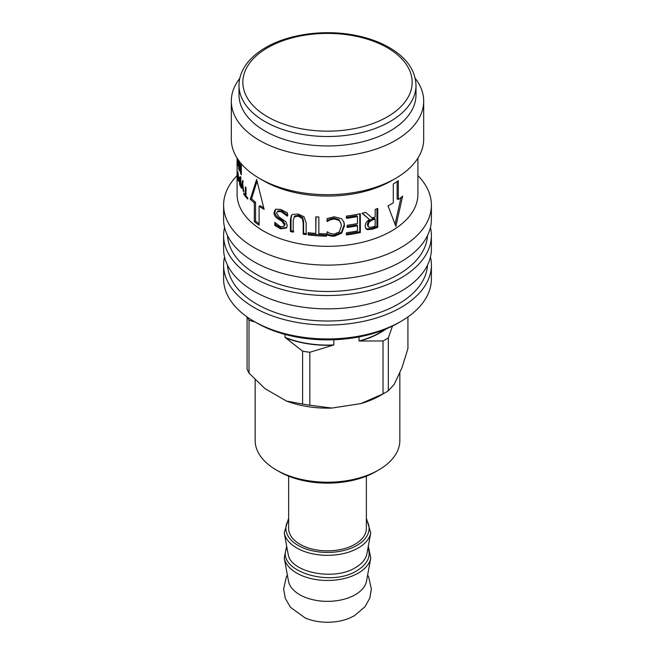 <?xml version="1.0" encoding="UTF-8"?>
<svg xmlns="http://www.w3.org/2000/svg" width="655" height="655" viewBox="0 0 655 655"><rect width="100%" height="100%" fill="white"/><g stroke="black" fill="none" stroke-linecap="round" stroke-linejoin="round"><path stroke-width="0.98" d="M247.074 316.93L247.074 368.97A82.342 47.545 0 0 0 249.015 373.145L249.015 320.221L255.303 322.113M399.845 372.261L399.845 440.455A72.345 41.764 180 0 1 378.656 469.987A72.345 41.764 180 0 1 276.344 469.987A72.345 41.764 180 0 1 255.155 440.455L255.155 379.646M378.656 469.987L375.929 471.559L378.656 469.987M276.344 469.987L279.071 471.559A68.497 39.546 0 0 0 375.929 471.559M286.964 547.711C274.928 570.235 329.817 588.198 357.024 570.603L357.049 570.595C367.537 564.07 371.197 556.455 368.028 547.76M366.366 476.152L366.366 528.421A38.866 22.442 180 0 1 354.977 544.289A38.866 22.442 180 0 1 312.623 549.152A38.866 22.442 180 0 1 288.634 528.421L288.634 476.152M370.755 557.995L366.53 581.075A39.251 22.663 180 0 1 355.256 594.715A39.251 22.663 180 0 1 314.408 600.054A39.251 22.663 180 0 1 288.47 581.075L284.245 557.995A43.492 25.111 0 0 0 312.992 579.028A43.492 25.111 0 0 0 358.252 573.117A43.492 25.111 0 0 0 370.755 557.995L368.331 546.09M285.023 334.402L285.023 337.382L302.594 351.154L302.594 404.078L286.464 401.048L265.136 388.743L249.015 373.145M359.022 336.924L359.022 341.034L383.019 340.952L383.019 393.876L360.987 403.57L331.856 408.073L309.823 405.199L309.823 352.275L333.821 344.931L333.821 339.748M407.926 316.93L407.926 348.558L402.023 367.561L394.22 384.387L388.317 390.822L388.317 337.898L392.501 326.018M383.019 393.876A82.342 47.545 0 0 0 385.729 392.378L380.285 395.522A74.654 43.099 180 0 1 360.987 403.57M331.856 408.073A74.654 43.099 180 0 1 286.464 401.048M385.729 392.378A82.342 47.545 0 0 0 388.317 390.822M302.594 404.078A82.342 47.545 0 0 0 309.823 405.199M388.317 337.898A82.342 47.545 180 0 1 383.019 340.952M309.823 352.275A82.342 47.545 180 0 1 302.594 351.154M249.015 320.221A82.342 47.545 180 0 1 247.574 317.282M360.987 340.731A74.654 43.099 0 0 0 386.073 328.933M286.464 338.217A74.654 43.099 0 0 0 331.856 345.234M384.919 329.408A74.269 42.878 180 0 1 359.022 341.034M333.821 344.931A74.269 42.878 180 0 1 285.023 337.382M367.643 574.992L368.659 576.949L371.369 588.968L369.788 598.105L365.015 606.71L354.535 615.618L349.811 617.976A37.351 21.566 180 0 1 305.189 617.976L290.402 607.234L285.302 598.367L283.631 588.968L286.341 576.949L287.357 574.992M237.274 161.474L237.233 158.354M237.347 158.535L237.257 162.342A90.423 52.203 180 0 1 237.175 161.474M237.904 164.986L237.503 158.772M238.838 168.507L238.191 159.402L237.863 165.903A90.423 52.203 180 0 1 237.667 165.003M238.428 160.131L238.887 169.432A90.423 52.203 180 0 1 238.584 168.54M237.961 163.865L237.97 159.468M237.618 158.944L237.765 163.881M237.118 166.747L237.085 173.067A90.423 52.203 0 0 0 237.135 174.271L237.077 175.073A90.423 52.203 180 0 1 237.077 174.5A90.423 52.203 180 0 1 237.077 174.386L237.077 165.887A90.423 52.203 180 0 1 237.077 165.527M237.077 158.101L237.077 165.044A90.423 52.203 0 0 0 237.135 166.992L237.135 167.958A90.423 52.203 180 0 1 237.085 166.747M238.076 176.22L238.166 179.421L238.453 179.855L238.576 178.84A90.423 52.203 180 0 1 237.863 176.236M238.838 179.814L238.166 179.421M237.863 171.978L238.854 178.856C238.805 181.189 238.576 181.681 238.15 180.354L237.683 174.508A90.423 52.203 -0 0 0 238.576 177.931L237.716 172.969A90.423 52.203 180 0 1 237.7 172.92L237.863 171.978M238.142 172.895L237.7 172.92M238.183 173.043L237.716 172.969L238.15 172.928M238.526 181.091L238.15 180.354L238.797 180.297M240.827 180.387L239.615 178.578L240.148 178.504M240.279 178.946L239.927 178.995C239.558 178.144 239.37 178.586 239.37 180.313L239.836 183.989L240.426 184.464L240.426 180.452M240.827 184.399L239.836 183.989M240.827 184.767L239.746 184.923L239.042 179.601C239.059 177.227 239.337 176.621 239.869 177.792L240.426 179.486L240.426 176.522A90.423 52.203 -0 0 0 240.827 177.333L240.827 187.011A90.423 52.203 180 0 1 240.426 186.2L239.746 184.923L240.827 185.39M239.419 177.21L239.869 177.792M245.355 186.863A90.423 52.203 0 0 0 246.002 187.666L246.002 195.976A90.423 52.203 0 0 0 247.754 197.974L247.754 199.087A90.423 52.203 180 0 1 243.807 194.24L243.807 193.127A90.423 52.203 0 0 0 245.355 195.174L245.355 186.863M246.002 195.002L245.355 195.174M244.503 194.076L243.807 194.24M293.784 231.379L291.017 230.691L291.017 218.926L291.729 215.02M294.685 216.019L293.203 220.375L293.203 232.198A90.423 52.203 180 0 1 290.386 231.502L290.386 219.736L291.385 215.421L292.408 214.504L298.156 214.029L304.026 216.805L306.163 222.864L306.163 234.629A90.423 52.203 180 0 1 303.191 234.179L303.191 222.422L302.242 218.459L298.156 216.166L294.12 216.846L294.685 216.019L298.655 215.323L298.156 216.166M306.524 233.761L303.609 233.327L303.609 221.562L302.667 217.607L298.655 215.323M291.017 230.691L290.386 231.502M303.609 233.327L303.191 234.179M341.058 223.592L339.028 219.638L334.107 218.058L329.719 219.114L327.091 220.637L327.091 218.533L334.263 216.772L341.64 218.745L344.006 222.291L344.489 225.729L341.656 233.196L334.206 236.291L330.153 235.931L327.082 234.85L327.082 231.821A90.423 52.203 0 0 0 327.328 231.821L329.923 233.377L334.222 234.154L339.306 231.911L341.337 226.049L341.058 223.592L339.233 220.522L334.222 218.942L329.76 219.998L327.303 221.529A90.423 52.203 180 0 1 327.082 221.529L327.082 218.533M343.85 221.84L344.202 224.861L341.411 232.32L334.091 235.407L330.104 235.039L327.091 233.958L327.091 231.821M327.091 220.637L327.082 221.529M327.312 220.637L327.303 221.529M329.719 219.114L329.76 219.998M327.091 233.958L327.082 234.85M330.104 235.039L330.153 235.931M398.322 199.513A90.423 52.203 -0 0 0 402.661 196.082L395.866 226.36L388.03 205.842A90.423 52.203 -0 0 0 393.287 202.878L393.287 184.022A90.423 52.203 0 0 0 398.322 180.665L398.322 199.513L397.118 198.964L397.118 181.525M395.08 224.206L400.999 197.466M257.055 181.23L251.553 198.809L255.556 202.28L255.556 221.136L259.093 223.764M251.553 198.809L250.243 199.267L256.637 179.437L264.129 209.379A90.423 52.203 180 0 1 259.093 206.284L260.256 205.703L263.728 207.889M255.556 202.28L254.312 202.804A90.423 52.203 180 0 1 250.243 199.267M255.556 221.136L254.312 221.652L254.312 202.804M259.093 206.284L259.093 225.132A90.423 52.203 180 0 1 254.312 221.652M375.184 218.999L374.373 218.238A88.883 51.319 180 0 1 372.106 219.024L368.511 221.144L367.365 224.444L367.864 226.081L369.354 227.367L372.564 226.99A90.423 52.203 -0 0 0 375.184 226.081L375.184 218.999A90.423 52.203 180 0 1 372.875 219.793L369.224 221.93L368.053 225.238L368.552 226.859M368.511 221.144L369.224 221.93M376.912 208.765L376.912 226.556L377.763 227.293A90.423 52.203 180 0 1 372.711 229.111L367.537 229.717L365.858 228.62L365.171 226.237C365.293 223.453 366.726 221.202 369.469 219.49L362.321 213.227M376.912 226.556L371.942 228.341L366.849 228.914L365.588 228.218M369.469 219.49L362.027 213.293A90.423 52.203 0 0 0 365.678 212.367L372.163 217.943A90.423 52.203 0 0 0 375.184 216.903L375.184 209.403A90.423 52.203 0 0 0 377.763 208.446L377.763 227.293M346.921 226.581L356.942 224.927L357.45 225.762A90.423 52.203 180 0 1 347.256 227.449L347.256 225.214A90.423 52.203 0 0 0 357.45 223.535L357.45 216.535L356.942 215.7L346.184 217.444M359.767 213.817L359.767 231.714L346.184 234.064M357.45 216.535A90.423 52.203 180 0 1 346.511 218.311L346.511 216.085A90.423 52.203 0 0 0 360.332 213.686L360.332 232.541A90.423 52.203 180 0 1 346.511 234.932L346.511 232.705A90.423 52.203 0 0 0 357.45 230.928L357.45 225.762M359.767 231.714L360.332 232.541M326.591 235.21L308.497 234.023L308.169 234.891L308.169 232.664A90.423 52.203 0 0 0 315.792 233.434L315.997 216.83M308.497 234.023L308.497 232.705M315.792 233.434L315.792 216.813A90.423 52.203 0 0 0 318.846 217.01L318.846 233.63A90.423 52.203 0 0 0 326.575 233.868L326.575 236.103A90.423 52.203 180 0 1 308.169 234.891M283.983 226.343L285.179 224.231L282.6 220.457L278.645 218.049C276.115 216.24 274.887 214.16 274.944 211.811L275.755 209.223L280.79 209.412L287.439 212.981L287.439 216.125A90.423 52.203 180 0 1 287.234 216.068L280.987 211.647L277.245 211.622L276.647 213.194L279.03 216.985L285.948 221.799L287.291 225.598L286.464 228.022L280.487 228.832L274.764 225.418L274.764 222.422A90.423 52.203 0 0 0 274.944 222.503L280.315 226.597L283.983 226.343L284.45 225.009L281.822 221.226L277.802 218.786C275.231 216.969 273.978 214.881 274.036 212.523L275.264 209.543M286.767 227.621L281.29 228.071L275.665 224.698L275.665 223.355M287.922 215.274L281.781 210.885L278.121 210.869L277.245 211.622M275.665 224.698L274.764 225.418M241.793 187.502L241.155 187.617L242.653 180.485A90.423 52.203 -0 0 0 243.202 181.329L242.653 183.441L243.791 191.866A90.423 52.203 180 0 1 243.21 191.023L242.383 184.497L241.613 188.452A90.423 52.203 180 0 1 241.155 187.617M243.66 190.916L243.21 191.023M239.493 170.169L239.173 161.155M239.755 163.513L239.493 171.012A90.423 52.203 180 0 1 239.173 170.21M241.31 173.501L240.672 173.608L239.493 163.553M241.31 172.65L240.884 172.724L240.884 164.601A90.423 52.203 0 0 0 241.31 165.387L241.31 174.811A90.423 52.203 180 0 1 240.672 173.608M239.476 161.556A90.423 52.203 -0 0 0 239.558 161.752L240.884 172.724M239.787 78.33A96.195 55.536 0 0 0 231.305 101.132L231.305 139.155A96.195 55.536 0 0 0 259.478 178.422L263.556 180.78A90.423 52.203 0 0 0 391.444 180.78L395.522 178.422A96.195 55.536 0 0 0 423.695 139.155L423.695 101.132A96.195 55.536 0 0 0 415.213 78.33M237.077 174.5L237.077 194.134A90.423 52.203 0 0 0 327.5 246.337A90.423 52.203 0 0 0 417.923 194.134L417.923 158.101M259.478 178.422A96.195 55.536 0 0 0 395.522 178.422M231.305 101.132A96.195 55.536 0 0 0 327.5 156.676A96.195 55.536 0 0 0 423.695 101.132M239.001 85.428L239.001 94.852A88.499 51.098 0 0 0 327.5 145.95A88.499 51.098 0 0 0 415.999 94.852L415.999 85.428C415.499 70.699 407.009 58.311 390.511 48.257C380.375 42.223 368.487 37.884 354.846 35.247C324.299 29.229 288.585 34.085 265.717 47.537C255.417 53.489 247.958 60.637 243.341 68.971C240.467 74.269 239.018 79.754 239.001 85.428A88.499 51.098 0 0 0 327.5 136.518A88.499 51.098 0 0 0 415.999 85.428M224.559 256.973A103.891 59.982 0 0 0 223.609 265.07L223.609 278.964A103.891 59.982 0 0 0 254.034 321.376L256.752 322.948A100.043 57.763 0 0 0 398.248 322.948L400.966 321.376A103.891 59.982 0 0 0 431.391 278.964L431.391 265.07A103.891 59.982 0 0 0 430.441 256.973M254.034 321.376A103.891 59.982 0 0 0 400.966 321.376M223.609 265.07A103.891 59.982 0 0 0 327.5 325.052A103.891 59.982 0 0 0 431.391 265.07M227.506 265.16A100.043 57.763 0 0 0 327.5 321.015A100.043 57.763 0 0 0 427.494 265.16M224.559 227.432A103.891 59.982 0 0 0 223.609 235.53L223.609 248.875A103.891 59.982 0 0 0 327.5 308.857A103.891 59.982 0 0 0 431.391 248.875L431.391 235.53A103.891 59.982 0 0 0 430.441 227.432M223.609 235.53A103.891 59.982 0 0 0 327.5 295.52A103.891 59.982 0 0 0 431.391 235.53M227.506 235.62A100.043 57.763 0 0 0 327.5 291.483A100.043 57.763 0 0 0 427.494 235.62M237.077 175.597A103.891 59.982 0 0 0 223.609 205.13L223.609 219.335A103.891 59.982 0 0 0 327.5 279.325A103.891 59.982 0 0 0 431.391 219.335L431.391 205.13A103.891 59.982 0 0 0 417.923 175.597M223.609 205.13A103.891 59.982 0 0 0 327.5 265.111A103.891 59.982 0 0 0 431.391 205.13M366.898 553.803C365.777 559.141 361.994 563.734 355.559 567.582L355.534 567.59C334.099 581.304 289.78 572.331 288.135 553.819M288.077 553.811L284.245 532.859A43.492 25.111 0 0 0 312.992 553.893A43.492 25.111 0 0 0 358.252 547.981A43.492 25.111 0 0 0 370.755 532.859L366.366 518.244M366.366 519.874A41.584 24.014 180 0 1 356.909 545.402A41.584 24.014 180 0 1 304.894 548.579A41.584 24.014 180 0 1 288.634 519.874M267.641 47.725A84.651 48.871 0 0 0 305.59 129.493A84.651 48.871 0 0 0 409.269 69.635A84.651 48.871 0 0 0 267.641 47.725M291.017 218.926L290.386 219.736M302.667 217.607L302.242 218.459M303.609 221.562L303.191 222.422M334.107 218.058L334.222 218.942M339.028 219.638L339.233 220.522M334.091 235.407L334.206 236.291M341.411 232.32L341.656 233.196M344.202 224.861L344.489 225.729M367.365 224.444L368.053 225.238M372.106 219.024L372.875 219.793M366.849 228.914L367.537 229.717M371.942 228.341L372.711 229.111M274.944 211.811L274.036 212.523M278.645 218.049L277.802 218.786M282.6 220.457L281.822 221.226M285.179 224.231L284.45 225.009M281.29 228.071L280.487 228.832M281.781 210.885L280.987 211.647M366.923 553.811L370.755 532.859M288.634 518.244L284.245 532.859M286.669 546.09L284.245 557.995M238.829 179.847L238.395 179.896M240.827 184.415L240.352 184.489"/></g></svg>
